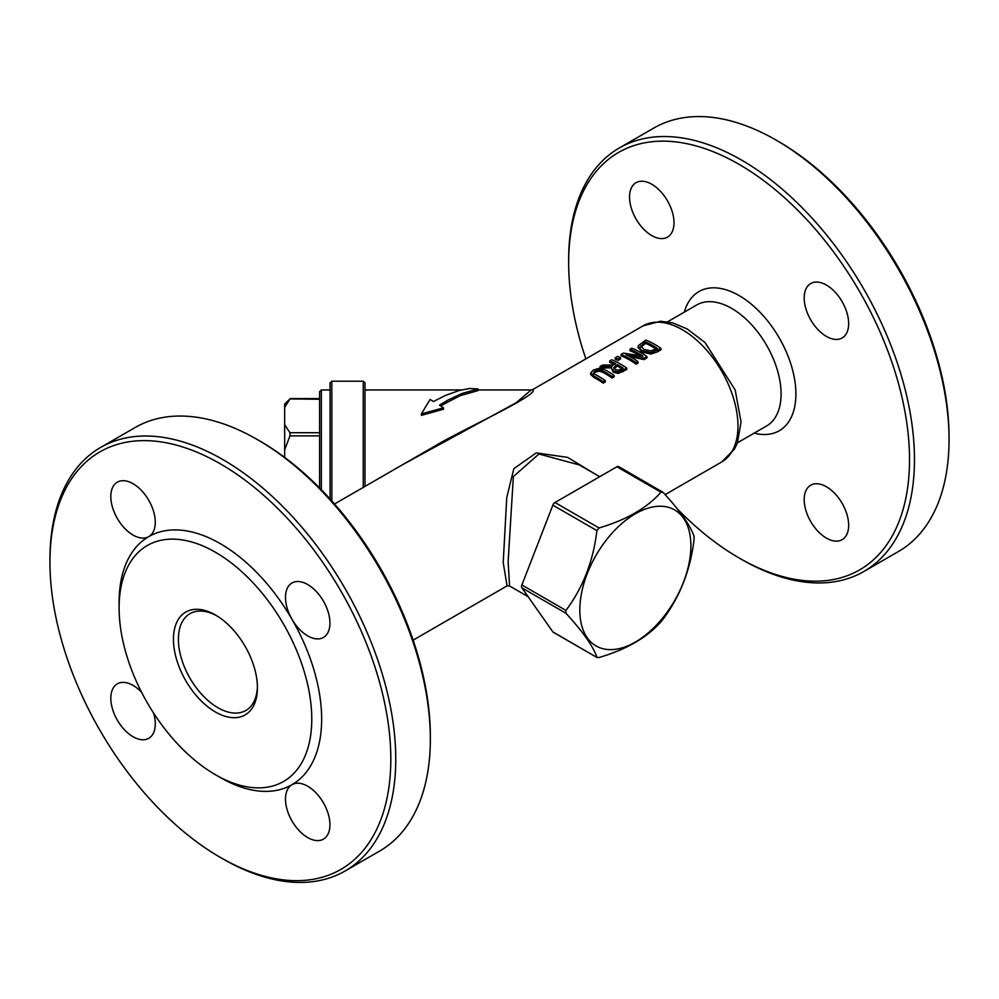 <?xml version="1.0" encoding="UTF-8"?>
<svg xmlns="http://www.w3.org/2000/svg" width="999" height="999" viewBox="0 0 999 999"><rect width="100%" height="100%" fill="white"/><g stroke="black" fill="none" stroke-linecap="round" stroke-linejoin="round"><path stroke-width="1.5" d="M478.084 389.947L531.193 389.947L516.133 402.772L402.859 464.535M478.084 388.973L469.667 388.499L459.178 390.497L445.154 395.542L433.578 401.486L430.057 399.513L421.366 413.923L443.469 407.792L439.51 405.132L448.039 400.025L462.1 393.431L478.084 388.973L478.084 390.572L460.027 395.716L440.609 405.856M443.469 407.792L443.469 409.228L421.366 415.397L421.366 413.923M365.01 402.772L365.01 389.947L461.326 389.947M284.665 449.825L284.665 424.625L289.947 432.704L289.947 435.889L284.665 449.825L284.665 457.417M284.665 407.33L284.665 404.071L289.947 398.926L284.665 407.33L284.665 424.625M289.947 435.889L319.605 435.889L319.605 399.25L289.947 398.926M637.986 361.638A80.345 46.391 -120 0 0 626.061 354.67L644.055 358.142L646.902 356.493A80.345 46.391 -120 0 0 631.843 348.176L629.969 349.25A80.345 46.391 60 0 1 642.956 356.156L623.301 353.097L621.053 354.395L621.053 355.844A78.596 45.38 -120 0 1 636.126 364.16L636.126 362.724L637.986 361.638L637.986 363.074L636.126 364.16M629.969 349.25L629.969 350.699A78.596 45.38 -120 0 1 639.397 355.344M646.902 356.493L646.902 357.929L644.055 359.578L629.894 356.593M621.053 354.395A80.345 46.391 60 0 1 636.126 362.724M644.055 358.142L644.055 359.578M600.062 366.521L611.987 366.471L611.288 368.181L613.274 370.829L618.281 372.003L626.798 368.107A80.345 46.391 -120 0 0 611.725 359.777L609.727 360.939A80.345 46.391 60 0 1 615.721 363.698L613.423 365.022L602.672 365.01L600.062 366.521L600.062 367.957L611.313 367.882M621.066 369.218L618.156 370.254L615.209 369.53L613.698 367.62L617.394 364.598A80.345 46.391 60 0 1 623.064 368.069L621.066 369.218M617.394 364.598L617.394 366.021L613.698 369.043M621.902 368.731A78.596 45.38 -120 0 0 617.394 366.021M626.798 368.107L626.798 369.543L618.281 373.439L613.274 372.252L611.288 368.181M609.727 360.939L609.727 362.387A78.596 45.38 -120 0 1 614.397 364.46M638.299 345.642L641.533 350.487L650.936 352.647L660.963 348.376A80.345 46.391 -120 0 0 645.891 340.06L638.299 345.642L638.124 347.964M660.963 348.376L660.963 349.812L657.529 351.798L650.936 354.083L641.533 351.923L638.299 347.078M640.821 346.303L645.616 341.933A80.345 46.391 60 0 1 657.217 348.339L650.811 350.924L643.643 349.3L640.933 345.666L640.933 346.915M645.616 341.933L645.616 343.369L640.933 347.103M656.068 349.013A78.596 45.38 -120 0 0 645.616 343.369M590.659 373.002L593.818 375.986A80.345 46.391 60 0 1 603.221 381.718L605.219 380.557A80.345 46.391 -120 0 0 595.766 374.8L593.418 372.977L595.004 370.816L599.025 369.742L602.722 370.841A80.345 46.391 60 0 1 612.112 376.573L614.123 375.424A80.345 46.391 -120 0 0 604.72 369.68L598.688 368.369L593.294 370.117L590.659 373.002L590.659 374.513L590.659 373.139M612.112 376.573L612.112 378.009A78.596 45.38 -120 0 0 602.722 372.265L599.025 371.178L595.004 372.252L593.418 374.413M605.219 380.557L605.219 381.993L603.221 383.154A78.596 45.38 -120 0 0 593.818 377.41L590.659 374.438M603.221 381.718L603.221 383.154M614.123 375.424L614.123 376.86L612.112 378.009M617.607 356.381L615.197 357.779L615.197 359.228A78.596 45.38 -120 0 1 618.081 360.452L618.081 359.016L620.491 357.617A80.345 46.391 -120 0 0 617.607 356.381M620.491 357.617L620.491 359.053L618.081 360.452M615.197 357.779A80.345 46.391 60 0 1 618.081 359.016M442.195 441.833L443.019 441.358C478.446 422.053 539.797 393.856 532.742 389.548L531.193 389.947M593.831 473.289L567.644 457.392L536.263 452.872L513.836 468.681L506.755 497.577L503.209 562.612L507.067 585.889L509.552 585.988L508.141 561.538L513.361 476.585L538.911 453.996L579.42 464.972L599.712 476.685M321.353 489.735L321.353 389.947L319.605 391.695L319.605 487.962M331.83 500.936L331.83 381.218L330.082 382.967L330.082 499.001M365.01 486.388L365.01 382.967L363.261 381.218L363.261 487.4M257.417 686.288A55.894 32.268 60 0 1 245.854 710.476A55.894 32.268 60 0 1 189.972 678.209A55.894 32.268 60 0 1 189.972 613.673A55.894 32.268 60 0 1 216.696 615.759M509.627 586.013L528.121 596.69M694.08 536.438L694.08 539.285C690.471 569.767 680.157 596.366 663.111 619.093L660.976 621.753C647.052 637.549 626.41 649.475 599.05 657.504L596.903 657.317C593.306 646.515 582.979 631.83 565.946 613.261L565.946 610.414C582.979 587.687 593.306 561.088 596.903 530.606L599.05 527.947C626.41 519.905 647.052 507.992 660.976 492.195L663.111 492.382C680.157 510.951 690.471 525.636 694.08 536.438M552.847 631.88A3.496 2.023 120 0 0 553.246 632.242L597.152 657.592L552.847 631.88L521.89 587.824L565.946 613.261M619.055 466.945A3.496 2.023 120 0 0 618.668 466.583A3.496 2.023 120 0 0 616.92 466.758L554.982 502.509A3.496 2.023 120 0 0 552.847 505.169L521.89 584.977A3.496 2.023 120 0 0 521.89 587.824M579.807 610.002A78.546 45.355 120 0 0 663.124 617.444A78.546 45.355 120 0 0 663.124 506.356A78.546 45.355 120 0 0 579.807 610.002M618.668 466.583L663.111 492.382M677.172 508.778A241.034 139.161 -120 0 0 739.098 557.966A241.034 139.161 -120 0 0 909.527 459.577A241.034 139.161 -120 0 0 739.098 164.373A241.034 139.161 -120 0 0 568.656 262.774A241.034 139.161 -120 0 0 585.864 358.878M651.76 184.241A31.444 18.157 -120 0 0 636.051 182.68A31.444 18.157 -120 0 0 640.646 225.724A31.444 18.157 -120 0 0 673.239 228.958A31.444 18.157 -120 0 0 651.76 184.241M826.423 285.077A31.444 18.157 -120 0 0 810.701 283.529A31.444 18.157 -120 0 0 810.701 319.83A31.444 18.157 -120 0 0 842.145 337.974A31.444 18.157 -120 0 0 846.965 312.787A31.444 18.157 -120 0 0 826.423 285.077M826.423 486.763A31.444 18.157 -120 0 0 805.881 510.402A31.444 18.157 -120 0 0 842.145 539.66A31.444 18.157 -120 0 0 846.965 514.46A31.444 18.157 -120 0 0 826.423 486.763M739.098 557.966L741.558 559.403A244.518 141.171 60 0 1 741.558 559.403A244.518 141.171 60 0 0 863.823 571.503L898.401 551.548A244.518 141.171 -120 0 0 949.05 439.61A244.518 141.171 -120 0 0 776.148 140.122L776.148 140.122A244.518 141.171 -120 0 0 653.883 128.022L619.305 147.977A244.518 141.171 60 0 1 741.57 160.09A244.518 141.171 60 0 1 901.31 375.574A244.518 141.171 60 0 1 863.823 571.503M568.656 262.774L568.656 259.915A244.518 141.171 60 0 1 619.305 147.977M778.621 141.558L776.148 140.122L778.621 141.558A241.034 139.161 60 0 1 949.05 436.75L949.05 439.61M430.344 739.085L430.344 736.226A241.034 139.161 -120 0 0 259.902 441.034L257.442 439.61A244.518 141.171 60 0 1 257.442 439.597A244.518 141.171 60 0 1 430.344 739.085A244.518 141.171 60 0 1 379.695 851.023L345.117 870.978A244.518 141.171 -120 0 0 382.592 675.049A244.518 141.171 -120 0 0 222.852 459.565A244.518 141.171 -120 0 0 100.599 447.452A244.518 141.171 -120 0 0 49.95 559.39L49.95 562.25A241.034 139.161 60 0 1 220.379 463.848A241.034 139.161 60 0 1 390.821 759.053A241.034 139.161 60 0 1 220.379 857.442A241.034 139.161 60 0 1 49.95 562.25M257.43 687.737A59.378 34.291 -120 0 0 215.447 615.009A59.378 34.291 -120 0 0 173.451 639.26A59.378 34.291 -120 0 0 215.447 711.987A59.378 34.291 -120 0 0 257.43 687.737M311.775 719.118A136.239 78.659 -120 0 0 215.447 552.26A136.239 78.659 -120 0 0 119.106 607.879A136.239 78.659 -120 0 0 215.447 774.737A136.239 78.659 -120 0 0 311.775 719.118M100.599 447.452L135.177 427.497A244.518 141.171 60 0 1 257.43 439.597L259.902 441.034M220.379 857.442L222.852 858.878A244.518 141.171 -120 0 0 345.117 870.978M215.447 774.737L220.379 777.584A143.219 82.692 -120 0 0 291.995 784.677A31.444 18.157 -120 0 0 291.995 820.978A31.444 18.157 -120 0 0 323.439 839.135A31.444 18.157 -120 0 0 328.246 813.935A31.444 18.157 -120 0 0 307.717 786.238A31.444 18.157 -120 0 0 291.995 784.677A143.219 82.692 -120 0 0 321.653 719.118A143.219 82.692 -120 0 0 291.995 619.305A31.444 18.157 -120 0 0 323.439 637.449A31.444 18.157 -120 0 0 328.246 612.262A31.444 18.157 -120 0 0 307.717 584.552A31.444 18.157 -120 0 0 291.995 583.004A31.444 18.157 -120 0 0 291.995 619.305A143.219 82.692 -120 0 0 148.776 536.613A31.444 18.157 -120 0 0 153.596 511.426A31.444 18.157 -120 0 0 133.054 483.716A31.444 18.157 -120 0 0 117.333 482.155A31.444 18.157 -120 0 0 117.333 518.469A31.444 18.157 -120 0 0 148.776 536.613A143.219 82.692 -120 0 0 119.106 602.172L119.106 607.879M141.608 692.307A31.444 18.157 -120 0 0 133.054 685.401A31.444 18.157 -120 0 0 117.333 683.84A31.444 18.157 -120 0 0 117.333 720.142A31.444 18.157 -120 0 0 148.776 738.298A31.444 18.157 -120 0 0 153.571 713.036M319.605 432.704L289.947 432.704M615.634 365.609L615.634 367.033M622.914 370.342L622.914 371.778M618.281 372.003L618.281 373.439M613.274 370.829L613.274 372.252M641.533 350.487L641.533 351.923M650.936 352.647L650.936 354.083M657.529 350.362L657.529 351.798M644.093 342.819L644.093 344.255M595.004 370.816L595.004 372.252M593.818 375.986L593.818 377.41M599.025 369.742L599.025 371.178M602.722 370.841L602.722 372.265M665.134 494.63L721.69 461.975A78.596 45.38 -120 0 0 721.69 371.216A78.596 45.38 -120 0 0 643.094 325.849L532.767 389.535M599.05 527.947L554.982 502.509M552.847 505.169L596.903 530.606M565.946 610.414L521.89 584.977M616.92 466.758L660.976 492.195M737.437 442.794L766.62 425.949A69.868 40.335 -120 0 0 777.322 369.967A69.868 40.335 -120 0 0 731.68 308.404A69.868 40.335 -120 0 0 696.753 304.945L667.582 321.79M684.327 312.125A80.345 46.391 60 0 1 739.098 295.567A80.345 46.391 60 0 1 795.391 384.877A80.345 46.391 60 0 1 754.195 433.129M319.605 398.601L290.372 398.601M413.136 640.122L507.067 585.889M334.54 503.983L443.019 441.358M330.082 389.947L321.353 389.947M363.261 381.218L331.83 381.218M721.69 461.975L734.365 449.2L737.449 442.782L741.033 421.928L735.177 389.922L705.019 342.52L687.125 328.921L672.839 322.927L660.514 321.253L643.094 325.849"/></g></svg>
